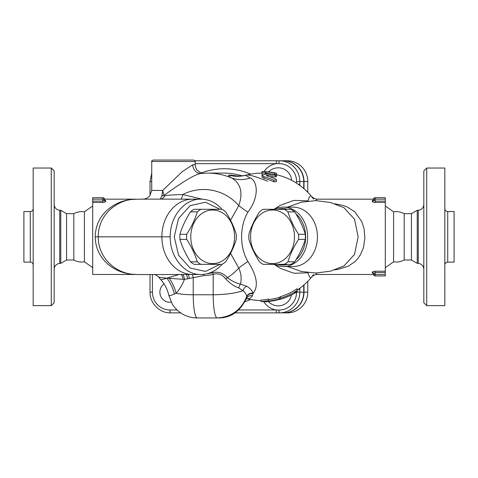 <?xml version="1.0" encoding="UTF-8"?>
<svg xmlns="http://www.w3.org/2000/svg" width="478" height="478" viewBox="0 0 478 478"><rect width="100%" height="100%" fill="white"/><g stroke="black" fill="none" stroke-linecap="round" stroke-linejoin="round"><path stroke-width="0.72" d="M73.815 260.002L66.573 260.002L66.573 213.654L73.815 213.654L73.815 260.002C77.149 261.765 80.68 262.374 84.409 261.842L84.409 211.814L92.702 206.006M54.175 236.825L54.175 170.921L51.277 168.023L51.277 305.633L54.175 302.735L54.175 236.825M66.573 213.654L60.766 210.302L60.766 263.354L59.732 263.396L59.732 210.26C56.338 209.806 54.486 207.876 54.175 204.47M51.277 168.023L33.173 168.023L33.173 305.633L51.277 305.633M30.275 262.105L30.275 211.551L23.9 211.551L23.9 262.105L30.275 262.105C32.032 262.273 33 263.241 33.173 265.003M393.591 211.814C397.32 211.276 400.851 211.891 404.185 213.654L404.185 260.002C400.851 261.765 397.32 262.374 393.591 261.842L393.591 211.814L385.298 206.006M426.723 168.023L423.825 170.921L423.825 302.735L426.723 305.633L426.723 168.023L444.827 168.023L444.827 305.633L426.723 305.633M404.185 213.654L411.427 213.654L417.234 210.302L417.234 263.354L418.268 263.396C421.662 263.844 423.514 265.774 423.825 269.186M447.725 211.551L454.1 211.551L454.1 262.105L447.725 262.105L447.725 211.551C445.968 211.378 445 210.416 444.827 208.653M95.236 236.825C95.516 259.715 114.696 272.352 130.757 274.085L132.478 274.258C116.931 272.974 98.229 259.291 98.229 236.825C98.229 214.365 116.931 200.682 132.478 199.392L130.757 199.571C114.696 201.298 95.516 213.935 95.236 236.825L161.875 236.825A37.66 30.783 -90 0 1 192.652 199.165A37.66 30.783 -90 0 1 192.706 199.165A37.66 30.783 -90 0 1 192.825 199.165M105.74 200.563C105.303 198.705 105.303 198.705 105.74 200.563A1.446 1.392 0 0 1 104.294 199.165A1.446 1.392 0 0 0 105.74 200.563L105.74 201.322C105.608 201.943 104.64 202.314 102.842 202.433L92.702 202.433L92.702 274.486L135.358 274.486M105.74 201.322A1.446 1.368 180 0 1 104.294 199.953L104.294 199.165C104.073 198.203 104.073 198.203 104.294 199.165C104.073 198.203 104.073 198.203 104.294 199.165C104.073 198.203 104.073 198.203 104.294 199.165C104.073 198.203 104.073 198.203 104.294 199.165A1.446 1.446 0 0 0 102.842 197.719L92.702 197.719L92.702 202.433M372.26 273.093C372.697 274.952 372.697 274.952 372.26 273.093C372.697 274.952 372.697 274.952 372.26 273.093A1.446 1.392 180 0 1 373.706 274.486A1.446 1.392 180 0 0 372.26 273.093L372.26 272.335C372.392 271.707 373.36 271.337 375.158 271.223L385.298 271.223L385.298 197.719L375.158 197.719A1.446 1.446 0 0 0 373.706 199.165L373.706 199.953A1.446 1.368 -0 0 1 372.26 201.322C372.392 201.943 373.36 202.319 375.158 202.433L385.298 202.433M385.298 201.113L375.158 201.113L375.158 199.165L373.706 199.165C373.927 198.203 373.927 198.203 373.706 199.165C373.927 198.203 373.927 198.203 373.706 199.165C373.927 198.203 373.927 198.203 373.706 199.165C373.927 198.203 373.927 198.203 373.706 199.165A1.446 1.392 0 0 1 372.26 200.563C372.697 198.705 372.697 198.705 372.26 200.563L372.26 201.322M315.588 200.617L317.326 199.165L314.524 198.651L311.578 196.566C310.377 195.173 309.2 196.619 308.041 200.897L294.914 200.372L292.972 200.718L280.138 205.391L274.067 209.304M334.994 269.831L337.641 269.449L348.169 266.246L354.909 261.717L357.675 258.777L360.382 254.81L362.981 248.924L363.74 246.29L364.875 237.769L364.081 228.866L361.738 221.529L354.909 211.939L347.345 207.022L342.989 205.426L334.994 203.825M373.856 275.125L372.649 274.486L317.326 274.486L315.588 273.04M313.526 274.581A63.735 63.735 0 0 1 297.161 290.098A63.735 63.735 0 0 0 311.578 277.091C310.682 277.467 315.349 273.81 317.326 274.486M246.361 298.565L246.463 298.595A33.317 33.179 104.3 0 0 246.361 298.565A63.735 63.735 0 0 0 260.946 300.548A63.735 63.735 0 0 1 246.463 298.595L246.833 298.625M238.193 176.035L230.157 175.062A33.317 33.179 -104.3 0 0 246.463 175.062C249.128 174.572 256.196 176.645 267.668 181.281M261.992 171.644L262.536 171.644A65.181 65.181 0 0 1 263.802 171.668L262.536 171.644L263.802 171.668A65.181 65.181 0 0 1 272.854 172.528L276.475 173.233L276.475 174.721A63.735 63.735 0 0 1 313.526 199.075M411.427 213.654L411.427 260.002L417.234 263.354M373.706 274.486L375.158 274.486L375.158 275.937A1.446 1.446 0 0 1 373.706 274.486L373.706 273.697L373.706 274.486C373.927 275.453 373.927 275.453 373.706 274.486C373.927 275.453 373.927 275.453 373.706 274.486C373.927 275.453 373.927 275.453 373.706 274.486A1.446 1.446 0 0 0 375.158 275.937L385.298 275.937L385.298 271.223M297.161 291.717A56.768 28.381 -90 0 1 294.651 292.799A60.521 30.257 -90 0 0 297.161 290.463A64.034 64.034 0 0 1 280.514 298.182A64.44 32.223 90 0 1 279.05 299.043A64.464 64.464 0 0 1 268.475 300.985L268.475 300.554A64.763 56.087 90 0 1 260.946 301.528A64.888 56.195 90 0 0 268.475 301.612L268.475 301.427A64.906 64.906 0 0 0 279.05 299.497A62.755 31.375 90 0 0 280.514 299.276A65.092 65.092 0 0 0 297.161 291.717L297.161 288.694A62.558 62.558 0 0 1 280.514 296.641L280.514 298.182M268.475 300.554L268.475 299.073A63.305 54.821 -90 0 1 260.946 300.065L260.946 301.528M279.05 299.043L279.05 297.525A62.977 31.488 -90 0 0 280.514 296.641M268.475 299.515A63 63 0 0 0 279.05 297.525M272.854 172.528A65.181 65.181 0 0 1 275.949 173.12A65.181 65.181 0 0 0 272.854 172.528L272.854 172.552M263.999 174.41L261.992 175.45L263.999 176.735A61.447 55.036 90 0 1 273.858 180.194L276.475 179.955L275.471 178.933A62.612 56.075 -90 0 0 266.425 175.743L266.425 175.45A61.644 55.209 -90 0 1 275.471 175.33L276.475 175.133L273.858 174.201A62.773 56.219 90 0 0 263.999 174.41M276.475 179.955L276.475 181.622L273.858 181.867A59.911 53.656 -90 0 0 263.999 178.306L261.992 176.991L261.992 175.45M276.475 175.133L276.475 176.663L275.471 176.872A60.114 53.835 90 0 0 269.897 176.746M261.992 171.877L261.992 173.006L265.613 173.096L265.613 172.008L266.067 171.996A64.948 64.948 0 0 1 274.665 173.09C276.995 173.478 276.995 173.406 274.665 172.881A65.157 65.157 0 0 0 265.613 171.763L261.992 171.877L261.992 173.335M274.665 174.315L274.665 173.09C276.995 173.478 276.995 173.406 274.665 172.881M276.475 173.341L276.188 174.829M271.982 174.094A63.496 63.496 0 0 0 266.067 173.448L265.613 173.466L265.613 172.008M261.992 173.006L261.992 174.488L262.565 174.781M265.613 173.096L265.613 174.243M160.966 274.533L155.248 274.545M193.058 274.486A37.66 30.783 -90 0 1 192.7 274.486A37.66 30.783 -90 0 1 192.628 274.486A37.66 30.783 -90 0 1 161.875 236.825L170.216 236.825C169.798 256.943 184.526 274.981 200.975 274.486C209.035 274.366 216.056 270.984 222.025 264.346M138.835 274.569L132.478 274.258M158.786 276.947C158.104 277.228 160.823 277.634 166.941 278.16L184.508 279.391L203.748 275.609A38.784 38.192 -90 0 0 213.188 274.264C218.159 272.944 222.372 274.551 225.831 279.08C230.121 283.496 234.435 286.436 238.773 287.893A5.796 3.752 108.3 0 1 240.446 284.147C236.06 283.173 231.693 280.998 227.355 277.616A5.796 0.986 -44 0 0 225.831 279.08M178.927 274.509L166.941 278.16C162.568 279.546 160.489 279.947 160.704 279.361M228.968 175.211C227.881 175.342 228.765 176.263 231.627 177.965C240.822 183.486 243.206 192.712 238.773 205.648A33.317 6.106 -141.9 0 0 247.915 212.136C259.058 197.557 258.084 181.76 250.376 177.965C246.977 176.263 245.477 175.342 245.877 175.211A63.735 63.735 0 0 1 261.992 173.096A63.735 63.735 0 0 0 245.877 175.211A33.317 33.179 -104.8 0 1 228.968 175.211L230.157 175.062M143.071 199.093L132.478 199.392M142.94 199.165L160.226 199.117A7.242 5.401 90.1 0 0 164.82 195.711L163.942 195.383L162.711 190.429L151.729 190.417L149.829 195.837C147.786 197.97 145.581 199.057 143.197 199.087M192.706 199.165L160.112 199.117L161.893 196.01A7.242 4.672 -169.7 0 0 163.942 195.383C176.119 186.79 193.554 174.177 201.352 173.406M104.294 199.953L102.842 201.113L92.702 201.113M102.842 197.719L102.842 199.165L104.294 199.165M375.158 202.433L375.158 201.113L373.706 199.953L373.706 199.165A1.446 1.446 0 0 1 373.844 198.561M317.326 199.165L372.649 199.165L373.856 198.531A1.446 1.446 0 0 1 375.158 197.719L375.158 199.165L385.298 199.165M385.298 274.486L375.158 274.486L375.158 272.544L373.706 273.697A1.446 1.368 -0 0 0 372.26 272.335M294.478 236.825A26.798 21.952 -90 0 0 261.55 213.618A26.798 21.952 -90 0 0 261.55 260.032A26.798 21.952 -90 0 0 294.478 236.825M298.559 234.286A30.419 24.916 90 0 1 298.642 236.825A30.419 24.916 90 0 1 298.559 239.37C293.731 246.845 290.194 254.326 287.941 261.807A30.419 24.916 90 0 1 284.338 264.346L263.115 264.346A30.419 24.916 90 0 1 259.506 261.807C254.684 254.326 251.147 246.845 248.895 239.37A30.419 24.916 90 0 1 248.895 234.286C251.147 226.805 254.684 219.324 259.506 211.85A30.419 24.916 90 0 1 263.115 209.304L284.338 209.304A30.419 24.916 90 0 1 287.941 211.85C290.194 219.324 293.731 226.805 298.559 234.286L305.299 234.286C303.046 226.805 299.509 219.324 294.681 211.85A30.419 24.916 -90 0 0 291.078 209.304L284.338 209.304M284.338 264.346L291.078 264.346A30.419 24.916 -90 0 0 294.681 261.807C299.509 254.326 303.046 246.845 305.299 239.37A30.419 24.916 -90 0 0 305.382 236.825A30.419 24.916 -90 0 0 305.299 234.286M294.681 211.85L287.941 211.85M305.299 239.37L298.559 239.37M287.941 261.807L294.681 261.807M200.891 209.304L194.122 209.304A30.419 24.868 90 0 0 190.525 211.85C185.697 219.324 182.166 226.805 179.931 234.286A30.419 24.868 90 0 0 179.931 239.37C182.166 246.845 185.697 254.326 190.525 261.807A30.419 24.868 90 0 0 194.122 264.346L200.891 264.346A30.419 24.868 -90 0 1 197.289 261.807C195.054 254.326 191.523 246.845 186.701 239.37A30.419 24.868 -90 0 1 186.701 234.286C191.523 226.805 195.054 219.324 197.289 211.85A30.419 24.868 -90 0 1 200.891 209.304L222.067 209.304A30.419 24.868 -90 0 1 225.67 211.85C230.492 219.324 234.023 226.805 236.257 234.286A30.419 24.868 -90 0 1 236.347 236.825A30.419 24.868 -90 0 1 236.257 239.37C234.023 246.845 230.492 254.326 225.67 261.807A30.419 24.868 -90 0 1 222.067 264.346L200.891 264.346M234.59 236.825A26.798 21.904 90 0 0 201.728 213.618A26.798 21.904 90 0 0 201.728 260.032A26.798 21.904 90 0 0 234.59 236.825M197.289 211.85L190.525 211.85M179.931 234.286L186.701 234.286M186.701 239.37L179.931 239.37M190.525 261.807L197.289 261.807M164.038 283.902A10.14 9.984 -90 0 0 171.273 302.174A10.14 9.984 90 0 1 169.929 302.275M304.002 188.738L304.002 181.521A20.739 20.423 90 0 0 283.579 160.781L287.356 160.781A20.739 20.423 90 0 1 307.772 181.521L307.772 192.299M307.772 281.357L307.772 292.136A20.739 20.423 90 0 1 287.356 312.875L283.579 312.875A20.739 20.423 90 0 0 304.002 292.136L307.772 292.136M304.002 284.918L304.002 292.136M299.849 185.422L299.849 184.251L298.2 184.251M299.849 184.251L299.849 181.521L296.575 181.521L296.551 183.158M195.179 163.679L276.236 163.679A2.898 0.502 -90 0 1 276.738 160.781L194.988 160.781M235.021 312.875L276.738 312.875A2.898 0.502 -90 0 1 276.236 309.977L238.689 309.977M177.093 309.977L169.989 309.977A2.898 0.502 -90 0 0 170.491 312.875L180.684 312.875M264.029 171.674A18.05 17.776 -90 0 1 276.236 163.679L278.925 163.596A2.898 0.502 -90 0 1 279.427 160.781L276.738 160.781M276.738 312.875L283.329 312.875A20.739 20.423 90 0 0 303.751 292.136L303.751 285.133M296.575 292.082L299.849 292.136A20.739 20.423 -90 0 1 279.427 312.875A2.898 0.502 -90 0 1 278.925 310.061L276.236 309.977A18.05 17.776 -90 0 1 263.85 301.696M298.2 289.405L299.849 289.405L299.849 288.234M268.528 171.955A13.76 13.76 0 0 1 272.084 169.308L272.084 169.308A13.719 13.509 90 0 1 291.694 180.337M291.455 294.962A13.719 13.509 90 0 1 272.084 304.349L272 304.307M303.751 181.521L299.849 181.521A20.739 20.423 -90 0 0 279.427 160.781L283.329 160.781A20.739 20.423 90 0 1 303.751 181.521L303.751 188.523M169.935 160.058L153.175 160.058C151.843 160.668 151.359 161.152 151.729 161.504L195.179 161.504C195.621 161.283 195.138 160.805 193.733 160.058L169.935 160.058M195.179 161.504L195.179 164.671L192.777 164.755L182.321 171.584L162.711 190.429L161.893 196.01M192.777 164.755A8.694 7.726 -93.7 0 0 201.071 173.43L207.554 173.096A63.735 62.767 -90 0 1 231.627 177.965A33.317 29.212 119.2 0 0 250.376 177.965M202.266 199.195L182.716 194.564C175.617 194.701 169.648 195.084 164.82 195.711M230.539 220.262L238.773 205.648A47.334 46.617 -90 0 0 182.716 194.564A7.242 2.396 -83.9 0 1 181.019 199.147M238.773 287.893L243.009 290.726A5.796 4.224 128.6 0 1 246.594 286.197L240.446 284.147C241.743 278.919 241.187 273.536 238.773 268.009A33.317 6.106 141.9 0 1 247.915 261.52C239.52 247.353 239.52 226.303 247.915 212.136M230.539 253.394L238.773 268.009A47.334 46.617 -90 0 1 227.355 277.616C223.25 273.063 218.368 271.396 212.71 272.627A5.796 0.974 -105.4 0 1 213.188 274.264L213.188 294.765A23.177 4.027 90 0 0 217.215 317.942L218.327 317.942C232.362 317.129 241.802 310.043 246.654 296.695A23.177 6.823 -165.2 0 0 246.672 296.677A5.796 5.192 178.3 0 1 252.886 293.265L252.85 293.134C252.235 290.606 250.149 288.294 246.594 286.197M198.358 317.942L197.247 317.942A23.177 4.027 -90 0 1 193.22 294.765L213.188 294.765C225.395 294.645 235.331 293.301 243.009 290.726C245.328 292.62 246.546 294.567 246.672 296.563A5.796 5.18 177.1 0 1 252.85 293.134M203.706 274.342A5.796 1.004 -90.8 0 1 203.748 275.609M153.886 274.527L155.141 274.766C154.603 274.109 159.282 277.103 158.654 277.126L160.745 279.582C164.767 284.117 167.443 289.333 168.788 295.243L172.152 303.769C174.727 308.095 178.216 311.531 182.62 314.082C188.41 317.506 195.203 318.055 197.247 317.942L217.215 317.942C231.292 317.129 241.103 310.043 246.654 296.695A23.177 14.872 25.9 0 0 246.672 296.563L246.672 296.981A5.796 5.222 -178.7 0 1 252.958 293.611L252.886 293.265M192.407 274.486A5.796 0.986 -101.9 0 1 193.22 277.622L193.22 294.765C186.504 294.753 180.809 294.257 176.131 293.283C178.969 290.325 181.76 285.695 184.508 279.391A5.796 2.647 -97.9 0 0 182.716 274.503M188.135 274.491A5.796 1.727 -100.1 0 1 189.312 278.56M246.313 298.684L246.457 298.356A5.796 5.389 -151.4 0 1 252.432 295.762L252.958 293.611C258.741 286.447 257.056 275.752 247.915 261.52M246.672 296.981L246.158 299.013M186.324 274.497A5.796 2.049 -98.5 0 1 187.633 278.889M245.877 298.439C248.65 299.15 250.836 298.26 252.432 295.762M181.192 274.503A5.796 2.581 -98.1 0 1 183.128 279.397M168.806 294.848C168.543 296.043 170.407 295.757 174.398 293.982L176.131 293.283A34.763 23.87 60.5 0 0 169.439 278.435A5.796 3.561 -92.9 0 0 169.093 277.551M274.067 264.346L280.138 268.266L292.972 272.938L294.914 273.285L308.041 272.759C309.2 277.037 310.377 278.483 311.578 277.091M276.475 174.721A63.735 63.735 0 0 1 311.578 196.566A63.735 63.735 0 0 0 276.475 174.721M343.921 207.673L354.539 219.253L358.136 236.831L354.539 254.41L344.023 265.929L330.483 271.157L315.892 273.034L301.254 271.462L287.583 266.521M283.329 207.135L293.116 207.135A29.696 24.324 90 0 1 317.44 236.825A29.696 24.324 90 0 1 293.116 266.521L283.329 266.521A29.696 24.324 -90 0 0 307.653 236.825A29.696 24.324 -90 0 0 283.329 207.135A29.696 24.324 -90 0 0 274.193 209.304M295.912 213.815A28.244 23.135 90 0 1 305.633 236.825A28.244 23.135 90 0 1 295.912 259.841M287.702 264.346A28.244 23.135 90 0 1 277.288 264.346M277.288 209.304A28.244 23.135 90 0 1 287.702 209.304M274.193 264.346A29.696 24.324 -90 0 0 283.329 266.521M222.019 209.304C216.056 202.678 209.053 199.296 200.993 199.159C184.55 198.663 169.798 216.701 170.216 236.825M220.029 264.346L205.516 271.42L190.136 268.021L178.551 255.204L174.255 236.825L178.551 218.452L190.142 205.636L205.516 202.236L220.029 209.304M417.234 210.302L418.268 210.26L418.268 263.396M92.702 199.165L102.842 199.165L102.842 202.433M262.536 171.644A65.181 65.181 0 0 1 263.802 171.668L263.802 171.71M273.858 180.194L273.858 181.867M263.999 176.735L263.999 178.306M275.471 175.33L275.471 176.872M265.613 171.763L265.613 173.215M266.067 171.996L266.067 173.448M207.554 173.096L223.704 173.096A63.735 62.767 90 0 1 242.011 175.868M385.298 272.544L375.158 272.544L375.158 271.223M244.999 301.63A68.079 67.045 -90 0 0 250.627 299.503M250.627 174.147A68.079 67.045 -90 0 0 201.262 172.952M169.989 309.977A17.841 17.567 90 0 1 152.422 292.136L152.422 274.551M304.002 181.521L307.772 181.521M150.074 181.521L151.729 181.521M150.074 292.136L152.422 292.136M278.925 163.596A17.925 17.65 90 0 1 296.575 181.521M303.751 292.136L299.849 292.136L299.849 289.405M296.575 292.136A17.925 17.65 90 0 1 278.925 310.061M212.71 272.627A37.087 36.525 90 0 1 207.44 273.661M174.398 293.982A34.763 26.469 59.5 0 0 166.941 278.16M73.815 213.654C77.149 211.891 80.68 211.276 84.409 211.814M59.732 263.396C56.338 263.844 54.486 265.774 54.175 269.186M60.766 210.302L59.732 210.26M30.275 211.551C32.032 211.378 33 210.416 33.173 208.653M66.573 260.002L60.766 263.354M418.268 210.26C421.662 209.806 423.514 207.876 423.825 204.47M447.725 262.105C445.968 262.273 445 263.241 444.827 265.003M135.358 199.165L105.351 199.165L104.102 198.454M404.185 260.002L411.427 260.002M84.409 261.842L92.702 267.65M393.591 261.842L385.298 267.65M261.992 171.656L261.992 173.096M159.748 274.539L192.7 274.486M156.384 274.545L138.542 274.569M155.314 274.545L156.324 274.545M160.937 274.533L159.891 274.539M104.18 198.609L104.27 198.932M373.76 198.776L373.886 198.472M373.73 198.932L373.82 198.609M373.82 275.041L373.73 274.725M150.026 195.574L150.026 181.521L151.729 173.245M150.026 274.551L150.026 292.136C149.745 303.201 159.544 313.156 170.491 312.875M236.574 175.94C237.847 175.725 237.285 176.86 246.463 175.062M268.445 301.612A13.76 13.76 0 0 0 272.084 304.349M151.729 161.504L151.729 190.411M195.179 164.677L195.783 167.832L197.247 170.288L200.509 172.678L202.768 173.275M246.373 298.529C239.914 311.632 230.569 318.103 218.327 317.942M343.927 207.679L330.483 202.499L315.892 200.617L301.254 202.194L287.583 207.135M200.969 274.486L192.628 274.486M200.372 199.165L192.652 199.165"/></g></svg>
